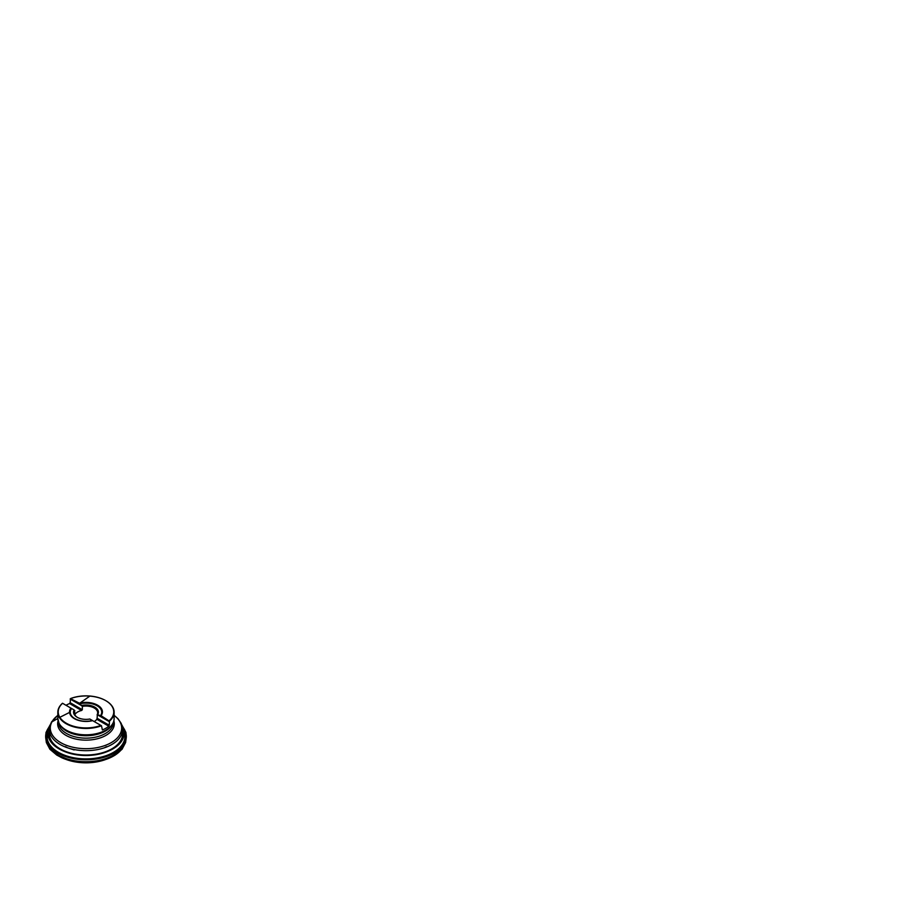 <?xml version="1.0" encoding="UTF-8"?>
<svg xmlns="http://www.w3.org/2000/svg" width="913" height="913" viewBox="0 0 913 913"><rect width="100%" height="100%" fill="white"/><g stroke="black" fill="none" stroke-linecap="round" stroke-linejoin="round"><path stroke-width="1.37" d="M109.469 721.144L101.058 715.701A16.445 9.495 0 0 0 97.611 705.19A16.445 9.495 0 0 0 79.408 703.193L70.472 698.639A28.143 16.251 180 0 1 105.874 700.716A28.143 16.251 180 0 1 114.125 712.197A28.143 16.251 180 0 1 109.469 721.144L109.263 725.276L97.098 718.246L96.812 719.284L108.83 726.223L109.263 725.276M109.412 720.517A27.778 16.035 0 0 0 105.623 700.568A27.778 16.035 0 0 0 71.054 698.377M70.906 708.111L62.552 703.284A27.778 16.035 0 0 0 66.341 723.244A27.778 16.035 0 0 0 100.898 725.424L89.816 719.022A12.428 7.178 0 0 1 77.194 717.276A12.428 7.178 0 0 1 74.158 709.983L70.906 708.111A16.445 9.495 0 0 0 71.807 716.728A16.445 9.495 0 0 0 92.555 720.608L92.373 720.505A15.738 9.084 0 0 1 74.855 718.622A15.738 9.084 0 0 1 71.602 708.511M108.83 726.223A28.143 16.251 180 0 1 102.393 729.944L101.48 725.767A28.143 16.251 180 0 1 72.641 726.508A28.143 16.251 180 0 1 57.839 712.197A28.143 16.251 180 0 1 62.495 703.25L62.495 703.25M66.021 705.293A28.143 16.251 180 0 1 69.559 703.546L81.577 710.485A11.698 6.756 0 0 0 75.14 714.206L74.158 709.983M81.577 710.485L82.341 709.732L70.164 702.702L69.559 703.546M70.164 702.702L70.472 698.639M100.898 725.424L101.48 725.767M109.263 721.624L97.383 714.765L101.058 715.701M97.098 718.246L97.383 714.765M94.187 721.555A11.698 6.756 0 0 0 96.812 719.284M79.408 703.193L82.341 706.388A11.698 6.756 180 0 1 94.244 708.02A11.698 6.756 180 0 1 97.68 712.802A11.698 6.756 180 0 1 97.098 714.902M97.805 714.411A12.428 7.178 0 0 0 94.769 707.13A12.428 7.178 0 0 0 82.147 705.372M77.708 717.572A11.698 6.756 180 0 1 74.284 712.802A11.698 6.756 180 0 1 74.866 710.702M82.341 706.388L82.341 709.732M82.044 705.909L70.164 699.061M122.308 726.748A38.084 21.992 180 0 1 85.982 755.336A38.084 21.992 180 0 1 49.656 726.748M122.194 726.246A40.332 23.282 180 0 1 126.291 737.19A40.332 23.282 180 0 1 126.279 737.27A40.332 23.282 180 0 1 85.982 759.776A40.332 23.282 180 0 1 45.673 737.27A40.332 23.282 180 0 1 45.673 737.19A40.332 23.282 180 0 1 49.759 726.246M125.035 738.297A39.168 22.608 180 0 1 110.051 757.801A39.168 22.608 180 0 1 109.845 757.893A39.168 22.608 180 0 1 62.118 757.893A39.168 22.608 180 0 1 61.913 757.801L56.743 755.051L49.918 749.276L46.346 742.543L45.673 737.27M58.386 715.381A28.143 16.251 0 0 0 57.839 718.565A28.143 16.251 0 0 0 66.078 730.058A28.143 16.251 0 0 0 96.744 733.584A28.143 16.251 0 0 0 114.125 718.565A28.143 16.251 0 0 0 113.577 715.381M67.459 759.228A36.143 20.873 0 0 0 68.053 759.422L68.053 759.422A36.143 20.873 0 0 0 103.911 759.422L103.911 759.422A36.143 20.873 0 0 0 104.493 759.228M121.749 748.021A38.563 22.266 180 0 1 105.109 759.034A38.563 22.266 180 0 1 66.843 759.034A38.563 22.266 180 0 1 58.706 755.439A38.563 22.266 180 0 1 50.204 748.021M47.156 739.69A38.837 22.414 0 0 0 47.248 740.911C48.104 746.617 51.904 751.456 58.672 755.428L68.053 759.422C78.917 763.085 93.035 763.085 103.911 759.422L105.109 759.034C116.179 755.439 123.837 748.5 124.704 740.911A38.837 22.414 0 0 0 124.807 739.69M49.393 728.597L47.248 733.447L47.248 740.911A38.837 22.414 0 0 0 58.523 755.154A38.837 22.414 0 0 0 99.528 760.301A38.837 22.414 0 0 0 124.704 740.911L125.013 738.48A39.133 22.597 180 0 1 99.643 758.018A39.133 22.597 180 0 1 58.306 752.826A39.133 22.597 180 0 1 46.94 738.48A39.133 22.597 180 0 1 47.853 731.724M124.1 731.724A39.133 22.597 180 0 1 125.013 738.48L124.704 733.447L122.559 728.597M49.393 728.642A38.974 22.505 0 0 0 58.421 752.312A38.974 22.505 0 0 0 106.969 755.359A38.974 22.505 0 0 0 122.559 728.642M122.593 732.226A36.782 21.239 180 0 1 101.674 753.476A36.782 21.239 180 0 1 59.973 749.288A36.782 21.239 180 0 1 49.37 732.226M49.564 731.712A36.611 21.136 0 0 0 49.37 733.881A36.611 21.136 0 0 0 85.982 755.017A36.611 21.136 0 0 0 122.593 733.881A36.611 21.136 0 0 0 122.399 731.712M119.637 721.213A36.611 21.136 180 0 1 122.593 729.533A36.611 21.136 180 0 1 99.985 749.059A36.611 21.136 180 0 1 60.087 744.483A36.611 21.136 180 0 1 49.37 729.533A36.611 21.136 180 0 1 52.315 721.213M113.863 720.882A28.326 16.354 180 0 1 99.106 738.275A28.326 16.354 180 0 1 65.941 735.342A28.326 16.354 180 0 1 58.101 720.882M57.839 715.404A35.698 20.611 0 0 0 60.737 742.646A35.698 20.611 0 0 0 109.617 743.513A35.698 20.611 0 0 0 114.125 715.404M112.31 724.294A27.413 15.829 180 0 1 85.982 735.73A27.413 15.829 180 0 1 59.642 724.294A27.63 15.955 0 0 0 66.444 730.765A27.63 15.955 0 0 0 105.509 730.765A27.63 15.955 0 0 0 112.333 724.271M58.569 722.434A27.413 15.829 0 0 0 85.982 738.149A27.413 15.829 0 0 0 113.395 722.434M112.676 723.712A27.71 16 180 0 1 105.577 730.731A27.71 16 180 0 1 66.387 730.731L66.387 730.731A27.71 16 180 0 1 59.288 723.712M100.362 715.895A15.738 9.084 0 0 0 97.109 705.772A15.738 9.084 0 0 0 79.591 703.9M68.829 748.238L74.158 749.95M51.973 721.818L57.839 718.52M69.559 712.402L60.441 717.013M126.291 737.19L125.937 732.431L121.737 724.751M45.673 737.19L46.027 732.443L50.215 724.751M79.933 703.067L89.953 696.026M110.051 757.801L115.221 755.051L122.045 749.276L125.606 742.543L126.279 737.27M109.845 757.893L104.596 759.901C98.832 761.841 92.635 762.812 85.993 762.834C79.077 762.812 72.641 761.762 66.706 759.673L62.118 757.893M104.242 747.85L106.49 746.64M67.71 747.85L65.462 746.64M105.543 730.742L105.577 730.731C111.078 727.513 113.931 723.461 114.125 718.565L114.125 712.197M66.409 730.742L66.387 730.731C63.008 728.779 60.578 726.417 59.105 723.644L57.839 718.565L57.839 712.197M122.593 733.881L122.228 726.383L121.144 723.324L117.96 718.702L114.125 715.324M49.37 733.881L49.941 725.595L51.607 721.852L57.839 715.324M92.601 720.631C85.297 722.594 75.905 720.905 71.807 716.728"/></g></svg>
